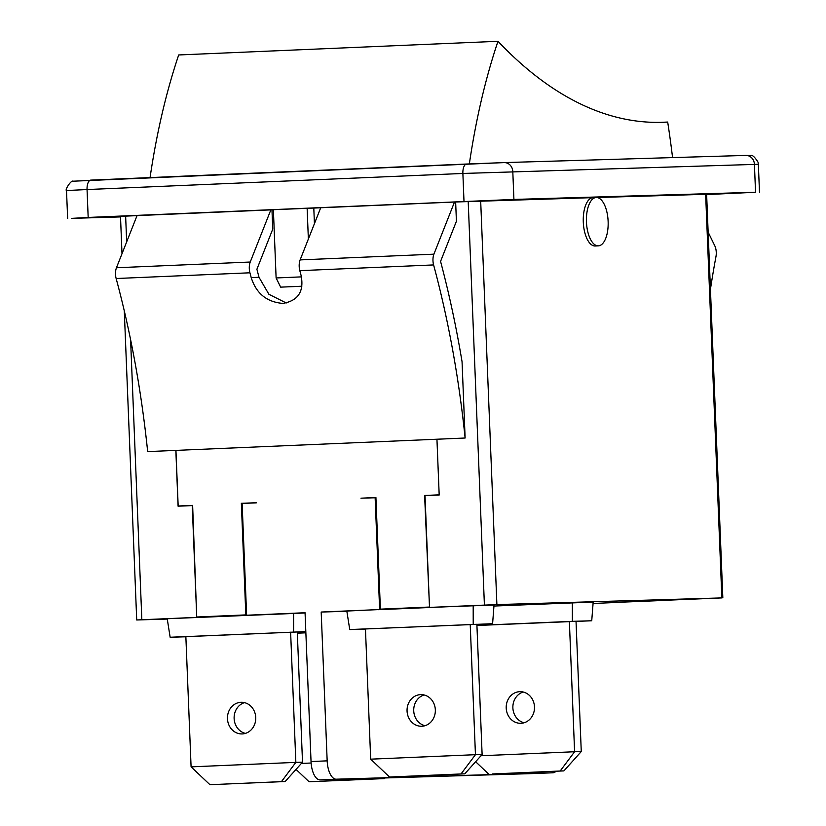 <?xml version="1.0" encoding="UTF-8"?>
<svg xmlns="http://www.w3.org/2000/svg" width="826" height="826" viewBox="0 0 826 826"><rect width="100%" height="100%" fill="white"/><g stroke="black" fill="none" stroke-linecap="round" stroke-linejoin="round"><path stroke-width="1.24" d="M281.718 303.338L283.669 303.256C298.392 300.406 304.195 291.134 301.087 275.419A552.367 247.325 -92.5 0 0 299.817 270.66A9.303 4.171 87.5 0 1 300.127 259.901L320.715 207.749L455.642 201.988L456.417 221.265L440.568 261.398A568.04 254.336 -92.5 0 1 462.054 361.716L465.121 438.017A552.367 247.325 87.5 0 0 433.598 264.929A9.303 4.171 -92.5 0 1 433.908 254.171L454.506 202.019M282.007 303.328C266.406 301.779 256.143 293.189 251.197 277.557A552.367 247.325 87.5 0 0 249.927 272.797A9.303 4.171 -92.5 0 1 250.237 262.028L270.835 209.887L271.971 209.845L272.745 229.132L256.896 269.255A568.04 254.336 -92.5 0 1 259.013 277.319L268.904 294.293L286.24 302.977M167.275 619.077L136.713 619.975L196.743 617.373L192.251 505.595L178.086 506.193L175.845 450.397L147.668 451.605A552.367 247.325 -92.5 0 0 116.146 278.517A9.303 4.171 87.5 0 1 116.456 267.758L137.044 215.607L270.835 209.887M465.121 438.017L436.944 439.225L439.184 495.022L425.018 495.631L429.51 607.409L496.891 604.591L721.852 597.91L662.803 600.399M439.184 494.836L436.944 439.225L175.845 450.397M178.168 506.008L192.634 505.388L178.168 506.008L175.938 450.397M192.634 505.388L196.722 617.022M246.613 614.874L197.125 616.991M246.613 614.957L196.733 617.094M256.297 502.745L241.347 503.302L256.308 502.848L242.132 503.457L246.623 615.236L305.062 612.737L311.041 761.541A18.616 8.332 87.5 0 0 320.116 779.889L536.745 773.456A18.616 8.332 87.5 0 0 536.786 773.456A18.616 8.332 87.5 0 0 536.838 773.456M245.828 614.905L241.347 503.302M185.86 636.784L170.146 637.249L167.213 618.736L305.073 612.985M429.499 607.048L424.616 495.466L439.091 494.846M424.616 495.466L439.184 494.929M373.837 497.82L375.913 497.541L380.394 609.144L379.609 609.216M429.499 607.131L379.619 609.268M380.394 609.144L429.097 607.058M373.827 497.727L360.962 498.181L375.913 497.541M556.022 771.236A18.616 8.332 -92.5 0 1 552.924 772.764A18.616 8.332 -92.5 0 1 552.873 772.764L336.244 779.197A18.616 8.332 -92.5 0 1 327.168 760.849L321.19 612.045L379.63 609.547L375.138 497.768L360.962 498.181M320.715 207.76L313.797 208.059L314.427 223.691M301.841 286.261L280.654 287.138L276.111 277.959L273.375 209.701L313.797 208.059M273.375 209.794L271.971 209.845M137.044 215.627L120.493 216.36L122 253.716M598.323 245.859A24.202 10.831 87.5 0 0 608.122 221.285A24.202 10.831 87.5 0 0 596.32 197.497A24.202 10.831 87.5 0 0 596.258 197.497A24.202 10.831 87.5 0 0 586.46 222.142A24.202 10.831 87.5 0 0 598.323 245.859L595.164 245.993A24.202 10.831 -92.5 0 1 583.301 222.277A24.202 10.831 -92.5 0 1 593.099 197.631L455.642 201.988M308.366 239.034L307.127 208.255M301.438 276.875L276.111 277.959M301.851 286.23L280.654 287.138M722.833 597.89L706.622 194.275L596.95 197.517M120.524 216.918L71.573 218.374L88.175 217.444L513.917 199.438L755.542 192.262L706.633 194.575M708.14 232.158L714.8 245.828A9.303 4.171 -92.5 0 1 715.977 256.545A552.367 247.325 87.5 0 0 710.443 289.306M612.913 602.526L662.803 600.492M612.913 602.619L593.068 603.476M469.344 163.92A468.321 209.69 -92.5 0 1 497.985 41.3L178.695 54.96A468.321 209.69 87.5 0 0 150.064 177.58M497.985 41.3A792.402 354.798 87.5 0 0 664.073 122.248A792.402 354.798 87.5 0 0 667.687 122.052L660.459 122.362M667.687 122.052A468.321 209.69 -92.5 0 1 672.56 157.59M321.19 612.045L346.858 611.292M596.258 197.497L593.099 197.631A24.202 10.831 -92.5 0 1 593.161 197.631M246.623 615.236L262.544 614.647M194.988 617.538L196.743 617.373M429.51 607.409L494.031 605.024L492.595 623.702L476.891 624.373M365.453 629.092L349.749 629.557L346.817 611.044L379.63 609.547M493.948 606.047L593.182 602.071L591.736 620.76L576.032 621.431M297.329 633.098L305.868 632.737M297.339 633.191L305.868 632.819M384.864 777.968L384.317 778.588L309.079 781.757L380.59 778.691L381.044 778.082M384.317 778.588L380.59 778.691M296.038 769.409L309.079 781.757M311.123 763.017L301.387 763.43M572.346 602.691L572.366 621.338L591.736 620.76M476.932 625.416L572.366 621.338M476.932 625.499L576.032 621.348L581.267 751.546L563.91 770.895L492.399 773.962L560.183 771.009L574.597 751.743L480.98 755.749M523.219 692.012A15.818 14.145 -91.7 0 0 512.874 707.706A15.818 14.145 -91.7 0 0 524.138 722.76M534.484 706.88A15.818 14.145 88.3 0 1 520.814 723.297A15.818 14.145 88.3 0 1 506.204 707.903A15.818 14.145 88.3 0 1 519.874 691.672A15.818 14.145 88.3 0 1 534.484 706.88M563.91 770.895L560.183 771.009M581.267 751.546L574.597 751.743L569.372 621.544M475.631 761.717L488.672 774.076M305.826 631.694L297.288 632.055M170.146 637.249L305.816 631.601M293.602 613.326L293.622 631.962M185.86 636.66L297.288 631.973L302.512 762.171L285.166 781.53L209.928 784.7L281.439 781.644L295.853 762.377L191.085 766.858L185.86 636.66M244.475 702.647A15.818 14.145 -91.7 0 0 234.119 718.341A15.818 14.145 -91.7 0 0 245.384 733.385M255.74 717.505A15.818 14.145 88.3 0 1 242.07 733.932A15.818 14.145 88.3 0 1 227.46 718.537A15.818 14.145 88.3 0 1 241.13 702.296A15.818 14.145 88.3 0 1 255.74 717.505M285.166 781.53L281.439 781.644M302.512 762.171L295.853 762.377L290.618 632.179M191.085 766.858L209.928 784.7M349.749 629.557L492.595 623.702M473.195 605.634L473.215 624.28M377.874 609.712L445.431 606.831M365.453 628.968L476.881 624.291L482.116 754.489L464.759 773.848L389.531 777.018L461.032 773.952L475.446 754.685L370.678 759.166L365.453 628.968M424.079 694.965A15.818 14.145 -91.7 0 0 413.723 710.649A15.818 14.145 -91.7 0 0 424.987 725.703M435.333 709.823A15.818 14.145 88.3 0 1 421.663 726.25A15.818 14.145 88.3 0 1 407.053 710.845A15.818 14.145 88.3 0 1 420.723 694.614A15.818 14.145 88.3 0 1 435.333 709.823M464.759 773.848L461.032 773.952M482.116 754.489L475.446 754.685L470.221 624.487M370.678 759.166L389.531 777.018M300.127 259.901L433.908 254.171M259.013 277.319L251.197 277.557M116.456 267.758L250.237 262.028M299.817 270.66L433.598 264.929M116.146 278.517L249.927 272.797M327.168 760.849L311.041 761.541M141.845 619.727L130.591 339.62M126.667 241.894L125.635 216.113M468.197 201.451L484.408 605.066M67.639 218.436L66.514 190.538L87.05 189.546A9.303 4.171 -92.5 0 1 90.819 180.12A9.303 4.171 -92.5 0 1 90.85 180.12L466.618 164.033A9.303 4.171 87.5 0 0 462.88 173.46L758.361 164.291L758.02 162.154C754.757 157.002 752.352 154.792 750.813 155.525L745.826 155.422A9.303 8.322 88.3 0 1 754.427 164.364L755.542 192.262M88.175 217.444L87.05 189.546L462.88 173.46L463.995 201.358M504.304 162.588L745.733 155.422A9.303 8.322 88.3 0 1 745.826 155.422L504.211 162.598A9.303 8.322 88.3 0 1 512.801 171.54L513.917 199.438M466.649 164.033A9.303 4.171 87.5 0 1 466.669 164.033L504.108 162.598A9.303 8.322 88.3 0 1 504.211 162.598L73.328 181.193C71.026 179.717 64.562 190.383 66.514 190.538M320.116 779.889L336.244 779.197M552.873 772.764L536.745 773.456M496.891 604.591L480.68 200.976M705.641 194.296L721.852 597.91M759.486 192.2L758.361 164.291M552.924 772.764L536.786 773.456M136.713 619.975L124.292 310.875"/></g></svg>
